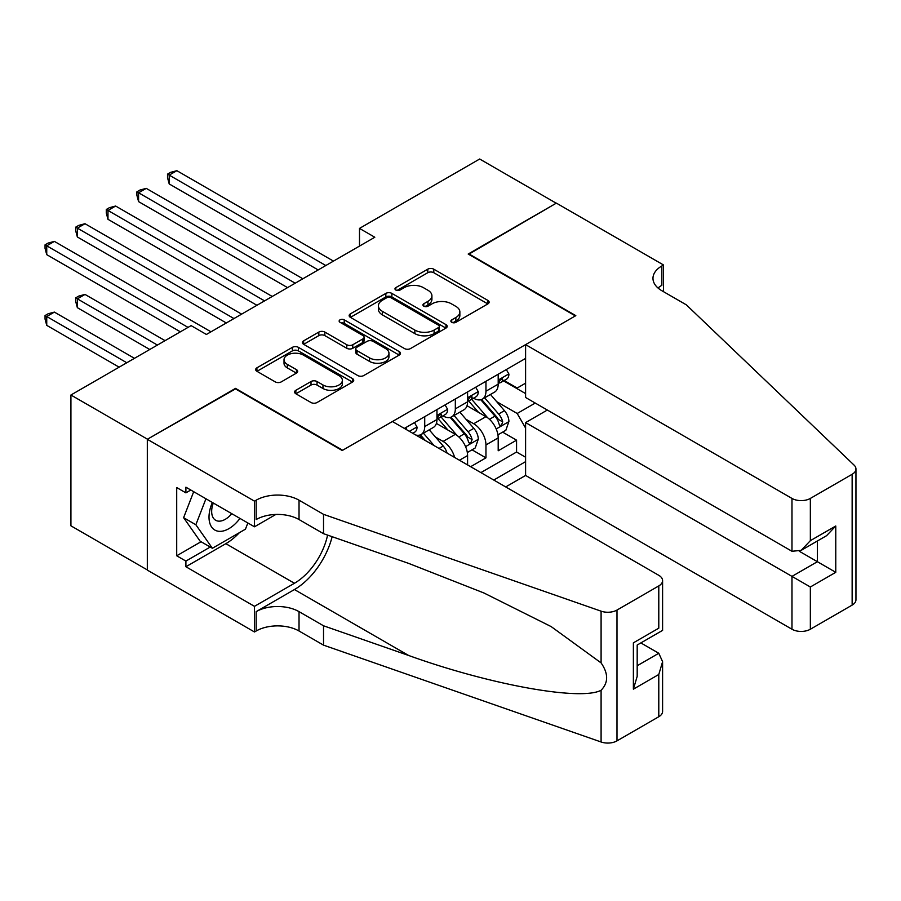 <?xml version="1.0" encoding="UTF-8"?>
<svg xmlns="http://www.w3.org/2000/svg" width="901" height="901" viewBox="0 0 901 901"><rect width="100%" height="100%" fill="white"/><g stroke="black" fill="none" stroke-linecap="round" stroke-linejoin="round"><path stroke-width="1.35" d="M451.75 322.321A2.973 1.723 0 0 0 455.951 322.321L487.88 303.885A4.246 2.455 0 0 0 489.13 302.15A4.246 2.455 0 0 0 487.88 300.416L433.786 269.185A4.246 2.455 0 0 0 427.772 269.185L395.843 287.61A2.973 1.723 0 0 0 394.976 288.827A2.973 1.723 0 0 0 395.843 290.043A2.973 1.723 0 0 0 400.055 290.043L404.189 287.656A13.605 7.85 0 0 1 423.425 287.656L427.93 290.257A13.605 7.85 0 0 1 431.917 295.81A13.605 7.85 0 0 1 427.93 301.362L423.797 303.75A2.973 1.723 0 0 0 422.929 304.966A2.973 1.723 0 0 0 423.797 306.182A2.973 1.723 0 0 0 427.998 306.182L432.131 303.795A13.605 7.85 0 0 1 451.367 303.795L455.872 306.396A13.605 7.85 0 0 1 459.859 311.949A13.605 7.85 0 0 1 455.872 317.501L451.75 319.889A2.973 1.723 0 0 0 450.872 321.105A2.973 1.723 0 0 0 451.75 322.321L451.75 319.889M295.843 390.291A4.246 2.455 0 0 0 294.593 392.025A4.246 2.455 0 0 0 295.843 393.76L311.014 402.522A4.246 2.455 0 0 0 317.028 402.522L352.494 382.047A4.246 2.455 0 0 0 353.733 380.312A4.246 2.455 0 0 0 352.494 378.578L298.4 347.347A4.246 2.455 0 0 0 292.386 347.347L256.92 367.822A4.246 2.455 0 0 0 255.681 369.556A4.246 2.455 0 0 0 256.92 371.291L275.255 381.878A4.246 2.455 0 0 0 281.27 381.878L296.44 373.115A4.246 2.455 0 0 0 297.69 371.381A4.246 2.455 0 0 0 296.44 369.647L287.351 364.398A11.364 6.566 0 0 1 284.018 359.758A11.364 6.566 0 0 1 291.034 353.688A11.364 6.566 0 0 1 303.434 355.118L339.046 375.672A11.364 6.566 0 0 1 342.369 380.312A11.364 6.566 0 0 1 335.352 386.383A11.364 6.566 0 0 1 322.963 384.952L317.028 381.528A4.246 2.455 0 0 0 311.014 381.528L295.843 390.291L295.843 393.76M235.499 388.905L147.471 439.204L70.92 395.01L70.92 525.824L147.314 569.928M235.499 388.376L342.662 450.252L575.356 315.902L468.193 254.037L556.221 203.209L479.67 159.015L359.499 228.404L359.499 246.074M70.92 395.01L191.102 325.621L206.408 334.462L374.805 237.245L359.499 228.404M404.481 348.563A4.246 2.455 0 0 0 410.496 348.563L445.961 328.088A4.246 2.455 0 0 0 447.2 326.353A4.246 2.455 0 0 0 445.961 324.619L391.867 293.388A4.246 2.455 0 0 0 385.853 293.388L350.388 313.863A4.246 2.455 0 0 0 349.149 315.598A4.246 2.455 0 0 0 350.388 317.332L404.481 348.563M341.209 322.963A2.973 1.723 0 0 1 344.227 323.38L344.227 319.844L399.222 351.604A4.246 2.455 0 0 1 400.472 353.338A4.246 2.455 0 0 1 399.222 355.073L363.767 375.548A4.246 2.455 0 0 1 357.753 375.548L303.66 344.306L303.66 340.837A4.246 2.455 0 0 0 302.409 342.571A4.246 2.455 0 0 0 303.66 344.306M303.66 340.837L318.83 332.075A4.246 2.455 0 0 1 324.844 332.075L346.784 344.745A4.246 2.455 0 0 0 352.798 344.745L362.866 338.934A4.246 2.455 0 0 0 364.105 337.199A4.246 2.455 0 0 0 362.866 335.465L340.015 322.276A2.973 1.723 0 0 1 339.148 321.06A2.973 1.723 0 0 1 340.983 319.472A2.973 1.723 0 0 1 344.227 319.844M470.649 466.695L485.954 457.854L485.954 444.948A17.322 10.001 -120 0 0 473.701 423.74L466.02 419.303M472.023 449.813L485.954 457.854M467.585 464.927L467.585 455.557A17.322 10.001 -120 0 0 455.332 434.338L436.399 423.414M454.611 457.438A17.322 10.001 60 0 0 443.089 441.411L435.397 436.974M505.698 486.934L525.598 475.446L791.979 629.236L791.979 576.381L817.398 561.706L817.398 540.994M493.759 480.042L525.598 461.65M525.598 358.418L404.358 428.414M442.92 415.868L443.089 415.958A17.322 10.001 60 0 0 451.75 416.814L463.992 409.741A17.322 10.001 -120 0 0 467.585 401.812L467.585 391.912M480.897 472.608L516.566 452.02L516.566 440.172L498.197 450.782L498.197 437.875A17.322 10.001 -120 0 0 485.954 416.667L467.022 405.732M473.543 398.186L473.701 398.276A17.322 10.001 -120 0 0 482.362 399.143A17.322 10.001 -120 0 0 485.954 391.214L485.954 381.314M482.362 399.143L494.615 392.07A17.322 10.001 -120 0 0 498.197 384.141L498.197 374.242M406.34 429.563L406.34 427.265M424.72 416.667L424.72 426.567A17.322 10.001 60 0 1 421.127 434.496A17.322 10.001 60 0 1 415.789 435.025M421.127 434.496L433.381 427.423A17.322 10.001 -120 0 0 436.962 419.494L436.962 409.595M455.332 398.985L455.332 408.885A17.322 10.001 60 0 1 451.75 416.814M525.598 428.065L517.185 413.48L496.631 401.621M517.185 413.48L535.25 403.051M503.546 380.864L525.598 393.591M504.166 380.515L517.185 388.027L525.598 383.162M502.634 432.131L516.566 440.172M516.566 452.02L525.598 457.235M452.933 322.738L455.872 321.038A13.605 7.85 0 0 0 459.859 315.485L459.859 311.949M431.917 295.81L431.917 299.346A13.605 7.85 0 0 1 427.93 304.898L424.979 306.599M487.824 303.919L433.786 272.71A4.246 2.455 0 0 0 427.772 272.71L397.037 290.46M445.905 328.122L391.867 296.925A4.246 2.455 0 0 0 385.853 296.925L350.444 317.366M438.449 327.57A2.973 1.723 0 0 0 439.316 326.353A2.973 1.723 0 0 0 438.449 325.137L390.966 297.724A2.973 1.723 0 0 0 386.754 297.724L382.396 300.236A13.605 7.85 0 0 0 378.409 305.788A13.605 7.85 0 0 0 382.396 311.341L414.854 330.081A13.605 7.85 0 0 0 434.091 330.081L438.449 327.57L438.449 331.106A2.973 1.723 0 0 0 439.316 329.89L439.316 326.353M378.409 305.788L378.409 309.325A13.605 7.85 0 0 0 382.396 314.877L382.396 311.341M438.449 331.106L434.091 333.618A13.605 7.85 0 0 1 414.854 333.618L382.396 314.877M303.716 344.34L318.83 335.611L318.83 332.075M364.105 337.199L364.105 340.736A4.246 2.455 0 0 1 362.866 342.47L352.798 348.282A4.246 2.455 0 0 1 346.784 348.282L324.844 335.611A4.246 2.455 0 0 0 318.83 335.611M344.227 323.38L399.166 355.107M369.545 357.888A11.364 6.566 0 0 0 381.934 359.308A11.364 6.566 0 0 0 388.962 353.248A11.364 6.566 0 0 0 385.628 348.608L373.082 341.366A4.246 2.455 0 0 0 367.067 341.366L356.999 347.178A4.246 2.455 0 0 0 355.76 348.912A4.246 2.455 0 0 0 356.999 350.647L369.545 357.888L369.545 361.425A11.364 6.566 0 0 0 381.934 362.844A11.364 6.566 0 0 0 388.962 356.785L388.962 353.248M355.76 348.912L355.76 352.449A4.246 2.455 0 0 0 356.999 354.183L356.999 350.647M369.545 361.425L356.999 354.183M342.369 380.312L342.369 383.849A11.364 6.566 0 0 1 335.352 389.919A11.364 6.566 0 0 1 322.963 388.489L317.028 385.065A4.246 2.455 0 0 0 311.014 385.065L295.9 393.793M284.018 359.758L284.018 363.294A11.364 6.566 0 0 0 287.351 367.935L287.351 364.398M296.384 373.149L287.351 367.935M352.437 382.08L298.4 350.883A4.246 2.455 0 0 0 292.386 350.883L256.976 371.325M497.938 434.845L505.855 430.273L508.919 421.431A11.476 6.622 -120 0 0 504.447 410.665L490.459 394.469M487.655 417.782L471.662 399.278M478.555 412.399L469.275 401.655A27.492 15.88 -120 0 0 468.419 400.697M169.208 254.656L256.931 305.293L107.974 219.303L107.974 210.462L115.621 206.036L272.237 296.463M480.807 399.762L494.953 416.138A11.476 6.622 60 0 1 499.041 424.044L499.875 425.407L501.429 425.193L502.724 421.927A11.476 6.622 -120 0 0 498.625 414.021L484.637 397.825M481.641 399.492L496.845 417.095A5.845 3.379 60 0 1 498.309 419.382L502.724 421.927M506.317 369.556L508.919 374.061A11.476 6.622 60 0 1 506.542 379.141L500.719 382.497A11.476 6.622 -120 0 0 502.724 379.85L502.476 378.837M325.813 265.525L169.208 175.109L176.866 170.683L333.471 261.11M498.58 383.038L498.625 383.038A11.476 6.622 -120 0 0 500.719 382.497M501.238 378.994L502.724 379.85C501.992 378.127 500.776 378.837 499.041 381.979A11.476 6.622 60 0 1 498.197 383.612M318.166 269.94L169.208 183.939L169.208 175.109L167.518 174.13L170.582 172.361L176.866 170.683M169.208 183.939L167.518 177.666L167.518 174.13M212.354 502.476A28.145 16.252 120 0 0 218.966 531.32A28.145 16.252 120 0 0 239.959 518.413M213.3 503.017A19.27 11.127 120 0 0 215.654 520.26A19.27 11.127 120 0 0 218.481 521.138A19.27 11.127 120 0 0 231.76 513.683M247.854 522.963L245.444 529.18L212.388 548.27L200.135 541.197L183.613 517.681L193.692 491.698M212.388 548.27L195.855 524.754L205.935 498.771M183.613 517.681L195.855 524.754M547.346 410.034L525.598 422.592L810.348 586.99L810.348 629.236L852.143 605.1L852.143 474.286A12.986 7.501 0 0 0 855.95 468.993A12.986 7.501 0 0 0 854.08 465.107L686.348 304.853L661.852 290.719A30.307 17.502 180 0 1 652.977 278.341A30.307 17.502 180 0 1 661.852 265.964L663.541 264.995L556.379 203.119L468.655 254.296M525.598 422.592L525.598 475.446M468.655 253.767L575.818 315.643L525.598 344.632L791.979 498.422A12.986 7.501 0 0 0 810.348 498.422L852.143 474.286M663.541 264.995L663.541 290.629L662.618 291.158M525.598 344.632L525.598 397.487L791.979 551.277L791.979 498.422M855.95 468.993L855.95 599.807A12.986 7.501 180 0 1 852.143 605.1M810.348 629.236A12.986 7.501 180 0 1 791.979 629.236M658.034 288.016A30.307 17.502 180 0 1 661.852 285.324L661.852 265.964M799.333 551.277L835.768 572.315L810.348 586.99M810.348 498.422L810.348 540.668L801.169 550.365L791.979 551.277M810.348 540.668L835.768 525.993L826.577 535.69L801.169 550.365M392.408 421.522L658.789 575.322A12.986 7.501 -0 0 1 662.595 580.616A12.986 7.501 -0 0 1 658.789 585.92L616.994 610.056L616.994 740.87A12.986 7.501 180 0 1 601.091 741.985L323.527 645.139L299.031 631.004A30.307 17.502 -0 0 0 256.166 631.004L254.476 631.973L147.314 570.108L147.314 439.294L235.037 388.646L342.2 450.511L392.408 421.522M323.527 645.139L323.527 625.79L408.637 655.477C489.986 684.805 580.863 701.226 601.091 690.256C608.468 682.699 608.468 673.588 601.091 662.899L551.153 626.589L483.972 593.004L408.637 563.384L323.527 533.685L299.031 519.55A30.307 17.502 -0 0 0 256.166 519.55L256.166 500.19L254.476 501.159L147.314 439.294M323.527 533.685L323.527 514.336L299.031 500.19A30.307 17.502 -0 0 0 256.166 500.19M408.637 655.477L294.436 589.547L256.166 611.644A30.307 17.502 -0 0 1 299.031 611.644L323.527 625.79M658.789 716.734L658.789 674.489L662.595 661.683L662.595 711.43A12.986 7.501 180 0 1 658.789 716.734L616.994 740.87M601.091 662.899L601.091 611.171L323.527 514.336M239.351 532.705A48.71 28.122 -60 0 1 225.847 543.675L185.899 566.74L185.899 561.086L210.237 547.031M190.798 490.02L185.899 492.858L176.709 487.554L176.709 555.782L185.899 561.086M185.899 492.858L185.899 487.193L254.476 526.792L254.476 501.159M254.476 631.973L254.476 606.339L294.436 583.274A48.71 28.122 120 0 0 327.592 535.104M185.899 566.74L254.476 606.339M640.859 642.92L658.789 653.27L662.595 661.683M294.436 589.547A56.403 32.56 120 0 0 332.154 536.692M275.864 514.448L254.476 526.792M601.091 611.171A12.986 7.501 -0 0 0 616.994 610.056M176.709 555.782L201.058 541.726M658.789 674.489L633.38 689.164L637.187 676.358L637.187 645.037L662.595 630.373L662.595 580.616M633.38 689.164L633.38 642.841C638.336 645.702 638.336 645.702 633.38 642.841L658.789 628.177C663.744 631.038 663.744 631.038 658.789 628.177L658.789 585.92M467.326 452.527L475.232 447.955L478.296 439.114A11.476 6.622 -120 0 0 473.825 428.335L459.837 412.14M457.032 435.465L441.051 416.949M447.932 430.07L438.652 419.325A27.492 15.88 -120 0 0 437.807 418.368M138.585 272.327L226.309 322.975L77.351 236.974L77.351 228.133L85.009 223.718L241.614 314.134M450.185 417.433L464.33 433.82A11.476 6.622 60 0 1 468.43 441.727L469.263 443.089L470.818 442.864L472.101 439.609A11.476 6.622 -120 0 0 468.013 431.703L454.025 415.507M451.018 417.174L466.222 434.778A5.845 3.379 60 0 1 467.698 437.064L472.101 439.609M447.076 453.09A11.476 6.622 -120 0 0 443.213 446.018L429.225 429.822M107.974 290.009L180.38 331.816L46.739 254.656L46.739 245.815L54.387 241.389L211.003 331.816M434.147 445.623L423.402 433.178M420.395 434.845L425.283 440.499M419.573 435.115L423.166 439.283M165.074 340.657L85.009 294.424L77.351 298.85L77.351 307.68L149.757 349.487M77.351 307.68L75.673 301.407L75.673 297.871L157.416 345.072M75.673 297.871L78.725 296.102L85.009 294.424M134.452 358.328L54.387 312.106L46.739 316.521L46.739 325.362L119.146 367.169M46.739 325.362L45.05 319.089L45.05 315.553L126.804 362.754M45.05 315.553L48.113 313.785L54.387 312.106M475.694 387.227L478.296 391.744A11.476 6.622 60 0 1 475.919 396.812L470.108 400.179A11.476 6.622 -120 0 0 472.101 397.532L471.865 396.519M295.201 283.196L138.585 192.78L146.244 188.365L302.86 278.781M467.968 400.708L468.013 400.708A11.476 6.622 -120 0 0 470.108 400.179M470.615 396.677L472.101 397.532C471.381 395.798 470.153 396.508 468.43 399.65A11.476 6.622 60 0 1 467.585 401.283M287.543 287.622L138.585 201.621L138.585 192.78L136.907 191.812L139.97 190.043L146.244 188.365M138.585 201.621L136.907 195.348L136.907 191.812M445.071 404.909L447.673 409.414A11.476 6.622 60 0 1 445.308 414.494L439.485 417.85A11.476 6.622 -120 0 0 441.479 415.203L441.242 414.19M264.579 300.878L106.284 209.482L109.348 207.714L115.621 206.036M437.345 418.391L437.39 418.391A11.476 6.622 -120 0 0 439.485 417.85M440.003 414.359L441.479 415.203C440.758 413.48 439.542 414.19 437.807 417.332A11.476 6.622 60 0 1 436.962 418.965M107.974 219.303L106.284 213.019L106.284 209.482M414.46 422.58L417.062 427.097A11.476 6.622 60 0 1 414.685 432.165L412.771 433.28M233.967 318.56L75.673 227.165L78.725 225.396L85.009 223.718M410.89 432.198L410.158 431.77M77.351 236.974L75.673 230.701L75.673 227.165M188.039 327.39L45.05 244.847L48.113 243.079L54.387 241.389M46.739 254.656L45.05 248.372L45.05 244.847M443.089 441.411L455.332 434.338M473.701 423.74L485.954 416.667M485.954 391.214L498.197 384.141M424.72 426.567L436.962 419.494M455.332 408.885L467.585 401.812M485.954 444.948L498.197 437.875M459.465 460.242L467.585 455.557M455.872 321.038L455.872 317.501M423.797 306.182L423.797 303.75M427.93 304.898L427.93 301.362M395.843 290.043L395.843 287.61M427.772 272.71L427.772 269.185M433.786 272.71L433.786 269.185M487.88 303.885L487.88 300.416M350.388 317.332L350.388 313.863M385.853 296.925L385.853 293.388M391.867 296.925L391.867 293.388M445.961 328.088L445.961 324.619M414.854 333.618L414.854 330.081M434.091 333.618L434.091 330.081M324.844 335.611L324.844 332.075M346.784 348.282L346.784 344.745M352.798 348.282L352.798 344.745M362.866 342.47L362.866 338.934M399.222 355.073L399.222 351.604M311.014 385.065L311.014 381.528M317.028 385.065L317.028 381.528M322.963 388.489L322.963 384.952M296.44 373.115L296.44 369.647M256.92 371.291L256.92 367.822M292.386 350.883L292.386 347.347M298.4 350.883L298.4 347.347M352.494 382.047L352.494 378.578M496.192 428.966L508.84 421.657M498.625 414.021L504.447 410.665M489.48 419.303L494.953 416.138M508.84 373.926L498.197 380.076M835.768 525.993L835.768 572.315M299.031 519.55L299.031 500.19M299.031 611.644L299.031 631.004M601.091 741.985L601.091 690.256M256.166 611.644L256.166 631.004M225.847 543.675L294.436 583.274M637.187 665.749L658.789 653.27M465.569 446.637L478.217 439.339M468.013 431.703L473.825 428.335M458.868 436.985L464.33 433.82M439.024 448.439L443.213 446.018M478.217 391.608L467.585 397.746M447.606 409.279L436.962 415.429M416.983 426.961L409.403 431.331"/></g></svg>
